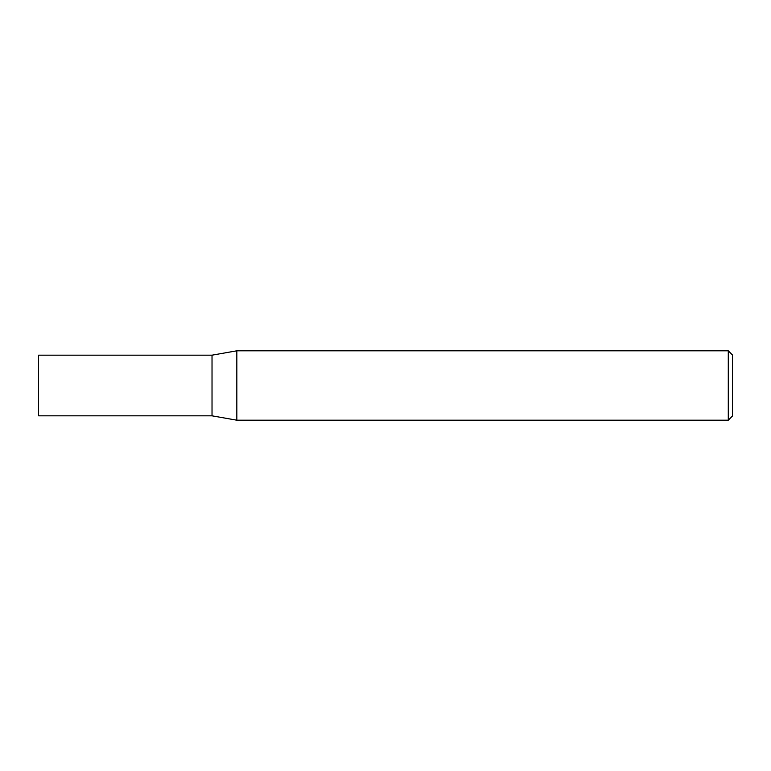 <?xml version="1.0" encoding="UTF-8"?>
<svg xmlns="http://www.w3.org/2000/svg" width="771" height="771" viewBox="0 0 771 771"><rect width="100%" height="100%" fill="white"/><g stroke="black" fill="none" stroke-linecap="round" stroke-linejoin="round"><path stroke-width="1.16" d="M212.025 415.82L212.025 355.18L236.832 350.805L236.832 420.195L212.025 415.82L38.55 415.82L38.55 355.18L212.025 355.18M728.287 350.805L732.45 354.968L732.45 416.032L728.287 420.195L728.287 350.805L236.832 350.805M728.287 420.195L236.832 420.195"/></g></svg>
